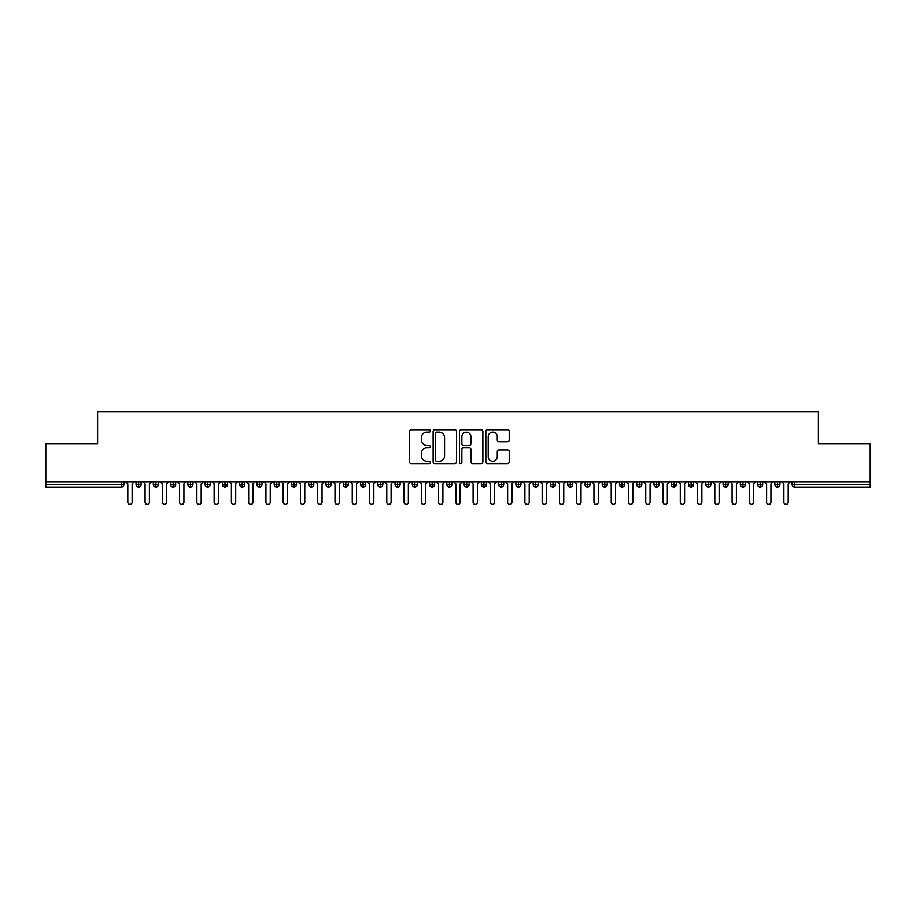 <?xml version="1.0" encoding="UTF-8"?>
<svg xmlns="http://www.w3.org/2000/svg" width="916" height="916" viewBox="0 0 916 916"><rect width="100%" height="100%" fill="white"/><g stroke="black" fill="none" stroke-linecap="round" stroke-linejoin="round"><path stroke-width="1.37" d="M430.383 430.932A1.191 1.191 0 0 0 429.192 429.741L411.181 429.741A1.695 1.695 0 0 0 409.486 431.436L409.486 461.939A1.695 1.695 0 0 0 411.181 463.633L429.192 463.633A1.191 1.191 0 0 0 430.383 462.454A1.191 1.191 0 0 0 429.192 461.263L426.856 461.263A5.427 5.427 0 0 1 421.44 455.847L421.44 453.305A5.427 5.427 0 0 1 426.856 447.878L429.192 447.878A1.191 1.191 0 0 0 430.383 446.687A1.191 1.191 0 0 0 429.192 445.508L426.856 445.508A5.427 5.427 0 0 1 421.44 440.081L421.44 437.539A5.427 5.427 0 0 1 426.856 432.123L429.192 432.123A1.191 1.191 0 0 0 430.383 430.932M507.521 441.695A1.695 1.695 0 0 0 509.216 440.001L509.216 431.436A1.695 1.695 0 0 0 507.521 429.741L487.53 429.741A1.695 1.695 0 0 0 485.835 431.436L485.835 461.939A1.695 1.695 0 0 0 487.53 463.633L507.521 463.633A1.695 1.695 0 0 0 509.216 461.939L509.216 451.611A1.695 1.695 0 0 0 507.521 449.916L498.968 449.916A1.695 1.695 0 0 0 497.274 451.611L497.274 456.729A4.534 4.534 0 0 1 492.739 461.263A4.534 4.534 0 0 1 488.205 456.729L488.205 436.646A4.534 4.534 0 0 1 492.739 432.123A4.534 4.534 0 0 1 497.274 436.646L497.274 440.001A1.695 1.695 0 0 0 498.968 441.695L507.521 441.695M45.8 481.736L870.2 481.736L870.2 443.928L818.4 443.928L818.4 411.639L97.6 411.639L97.6 443.928L45.8 443.928L45.8 484.507L121.29 484.507L121.29 481.736M456.512 431.436A1.695 1.695 0 0 0 454.817 429.741L434.825 429.741A1.695 1.695 0 0 0 433.131 431.436L433.131 461.939A1.695 1.695 0 0 0 434.825 463.633L454.817 463.633A1.695 1.695 0 0 0 456.512 461.939L456.512 431.436M461.183 429.741L481.175 429.741A1.695 1.695 0 0 1 482.869 431.436L482.869 461.939A1.695 1.695 0 0 1 481.175 463.633L472.622 463.633A1.695 1.695 0 0 1 470.927 461.939L470.927 449.573A1.695 1.695 0 0 0 469.232 447.878L463.553 447.878A1.695 1.695 0 0 0 461.859 449.573L461.859 462.454A1.191 1.191 0 0 1 460.668 463.633A1.191 1.191 0 0 1 459.489 462.454L459.489 431.436A1.695 1.695 0 0 1 461.183 429.741M123.878 484.507L121.29 484.507L121.29 487.094A2.588 2.588 0 0 0 123.878 484.507L123.878 481.736L123.878 484.507A2.588 2.588 0 0 1 121.29 487.094L45.8 487.094L45.8 484.507M870.2 481.736L870.2 487.094L794.71 487.094A2.588 2.588 0 0 1 792.122 484.507L792.122 481.736M138.637 481.736L138.637 487.094A2.588 2.588 0 0 1 136.049 484.507L136.049 481.736L136.049 484.507A2.588 2.588 0 0 0 138.637 487.094A2.588 2.588 0 0 0 141.144 484.507L141.144 481.736M155.903 481.736L155.903 487.094A2.588 2.588 0 0 1 153.316 484.507L153.316 481.736L153.316 484.507A2.588 2.588 0 0 0 155.903 487.094A2.588 2.588 0 0 0 158.411 484.507L158.411 481.736M173.17 481.736L173.17 487.094A2.588 2.588 0 0 1 170.582 484.507L170.582 481.736L170.582 484.507A2.588 2.588 0 0 0 173.17 487.094A2.588 2.588 0 0 0 175.677 484.507L175.677 481.736M190.436 481.736L190.436 487.094A2.588 2.588 0 0 1 187.849 484.507L187.849 481.736L187.849 484.507A2.588 2.588 0 0 0 190.436 487.094A2.588 2.588 0 0 0 192.944 484.507L192.944 481.736M207.703 481.736L207.703 487.094A2.588 2.588 0 0 1 205.115 484.507L205.115 481.736L205.115 484.507A2.588 2.588 0 0 0 207.703 487.094A2.588 2.588 0 0 0 210.211 484.507L210.211 481.736M224.97 481.736L224.97 487.094A2.588 2.588 0 0 1 222.382 484.507L222.382 481.736L222.382 484.507A2.588 2.588 0 0 0 224.97 487.094A2.588 2.588 0 0 0 227.466 484.507L227.466 481.736M242.236 481.736L242.236 487.094A2.588 2.588 0 0 1 239.637 484.507L239.637 481.736L239.637 484.507A2.588 2.588 0 0 0 242.236 487.094A2.588 2.588 0 0 0 244.732 484.507L244.732 481.736M259.491 481.736L259.491 487.094A2.588 2.588 0 0 1 256.904 484.507L256.904 481.736L256.904 484.507A2.588 2.588 0 0 0 259.491 487.094A2.588 2.588 0 0 0 261.999 484.507L261.999 481.736M276.758 481.736L276.758 487.094A2.588 2.588 0 0 1 274.17 484.507L274.17 481.736L274.17 484.507A2.588 2.588 0 0 0 276.758 487.094A2.588 2.588 0 0 0 279.266 484.507L279.266 481.736M294.025 481.736L294.025 487.094A2.588 2.588 0 0 1 291.437 484.507L291.437 481.736L291.437 484.507A2.588 2.588 0 0 0 294.025 487.094A2.588 2.588 0 0 0 296.532 484.507L296.532 481.736M311.291 481.736L311.291 487.094A2.588 2.588 0 0 1 308.703 484.507L308.703 481.736L308.703 484.507A2.588 2.588 0 0 0 311.291 487.094A2.588 2.588 0 0 0 313.799 484.507L313.799 481.736M328.558 481.736L328.558 487.094A2.588 2.588 0 0 1 325.97 484.507L325.97 481.736L325.97 484.507A2.588 2.588 0 0 0 328.558 487.094A2.588 2.588 0 0 0 331.065 484.507L331.065 481.736M345.824 481.736L345.824 487.094A2.588 2.588 0 0 1 343.237 484.507A2.588 2.588 0 0 0 345.824 487.094A2.588 2.588 0 0 1 343.237 484.507L343.237 481.736M348.32 481.736L348.32 484.507A2.588 2.588 0 0 1 345.824 487.094A2.588 2.588 0 0 0 348.32 484.507L343.237 484.507M363.091 487.094A2.588 2.588 0 0 1 360.492 484.507L360.492 481.736L360.492 484.507A2.588 2.588 0 0 0 363.091 487.094A2.588 2.588 0 0 0 365.587 484.507L365.587 481.736L365.587 484.507A2.588 2.588 0 0 1 363.091 487.094L363.091 484.507L365.587 484.507M380.346 481.736L380.346 487.094A2.588 2.588 0 0 1 377.758 484.507L377.758 481.736L377.758 484.507A2.588 2.588 0 0 0 380.346 487.094A2.588 2.588 0 0 0 382.854 484.507L382.854 481.736M397.613 481.736L397.613 487.094A2.588 2.588 0 0 1 395.025 484.507L395.025 481.736L395.025 484.507A2.588 2.588 0 0 0 397.613 487.094A2.588 2.588 0 0 0 400.12 484.507L400.12 481.736M414.879 481.736L414.879 484.507L412.292 484.507L412.292 481.736L412.292 484.507A2.588 2.588 0 0 0 414.879 487.094A2.588 2.588 0 0 0 417.387 484.507L417.387 481.736L417.387 484.507A2.588 2.588 0 0 1 414.879 487.094A2.588 2.588 0 0 1 412.292 484.507A2.588 2.588 0 0 0 414.879 487.094L414.879 484.507L417.387 484.507M432.146 481.736L432.146 487.094A2.588 2.588 0 0 1 429.558 484.507L429.558 481.736L429.558 484.507A2.588 2.588 0 0 0 432.146 487.094A2.588 2.588 0 0 0 434.653 484.507L434.653 481.736M449.413 481.736L449.413 487.094A2.588 2.588 0 0 1 446.825 484.507L446.825 481.736L446.825 484.507A2.588 2.588 0 0 0 449.413 487.094A2.588 2.588 0 0 0 451.909 484.507L451.909 481.736M466.679 481.736L466.679 487.094A2.588 2.588 0 0 1 464.091 484.507L464.091 481.736L464.091 484.507A2.588 2.588 0 0 0 466.679 487.094A2.588 2.588 0 0 0 469.175 484.507L469.175 481.736M483.946 481.736L483.946 487.094A2.588 2.588 0 0 1 481.347 484.507L481.347 481.736M486.442 481.736L486.442 484.507A2.588 2.588 0 0 1 483.946 487.094A2.588 2.588 0 0 0 486.442 484.507L481.347 484.507A2.588 2.588 0 0 0 483.946 487.094M501.201 487.094A2.588 2.588 0 0 1 498.613 484.507L498.613 481.736L498.613 484.507A2.588 2.588 0 0 0 501.201 487.094A2.588 2.588 0 0 0 503.708 484.507L503.708 481.736L503.708 484.507A2.588 2.588 0 0 1 501.201 487.094L501.201 484.507L503.708 484.507M518.467 481.736L518.467 487.094A2.588 2.588 0 0 1 515.88 484.507L515.88 481.736M520.975 481.736L520.975 484.507A2.588 2.588 0 0 1 518.467 487.094A2.588 2.588 0 0 0 520.975 484.507L515.88 484.507A2.588 2.588 0 0 0 518.467 487.094M535.734 481.736L535.734 487.094A2.588 2.588 0 0 1 533.146 484.507L533.146 481.736M538.242 481.736L538.242 484.507L538.242 481.736M553.001 481.736L553.001 487.094A2.588 2.588 0 0 1 550.413 484.507A2.588 2.588 0 0 0 553.001 487.094A2.588 2.588 0 0 1 550.413 484.507L550.413 481.736M555.508 481.736L555.508 484.507L555.508 481.736M570.267 481.736L570.267 487.094A2.588 2.588 0 0 1 567.68 484.507L567.68 481.736M572.763 481.736L572.763 484.507L572.763 481.736M587.534 481.736L587.534 487.094A2.588 2.588 0 0 1 584.935 484.507L584.935 481.736M590.03 481.736L590.03 484.507A2.588 2.588 0 0 1 587.534 487.094A2.588 2.588 0 0 0 590.03 484.507L584.935 484.507A2.588 2.588 0 0 0 587.534 487.094M604.8 481.736L604.8 487.094A2.588 2.588 0 0 1 602.201 484.507L602.201 481.736M607.297 481.736L607.297 484.507L607.297 481.736M622.056 481.736L622.056 487.094A2.588 2.588 0 0 1 619.468 484.507L619.468 481.736M624.563 481.736L624.563 484.507L624.563 481.736M639.322 481.736L639.322 487.094A2.588 2.588 0 0 1 636.735 484.507L636.735 481.736M641.83 481.736L641.83 484.507L641.83 481.736M656.589 481.736L656.589 487.094A2.588 2.588 0 0 1 654.001 484.507L654.001 481.736M659.096 481.736L659.096 484.507A2.588 2.588 0 0 1 656.589 487.094A2.588 2.588 0 0 0 659.096 484.507L654.001 484.507A2.588 2.588 0 0 0 656.589 487.094M673.855 481.736L673.855 487.094A2.588 2.588 0 0 1 671.268 484.507L671.268 481.736L671.268 484.507A2.588 2.588 0 0 0 673.855 487.094A2.588 2.588 0 0 0 676.363 484.507L676.363 481.736M691.122 481.736L691.122 487.094A2.588 2.588 0 0 1 688.534 484.507L688.534 481.736M693.618 481.736L693.618 484.507L693.618 481.736M708.389 481.736L708.389 487.094A2.588 2.588 0 0 1 705.789 484.507A2.588 2.588 0 0 0 708.389 487.094A2.588 2.588 0 0 1 705.789 484.507L705.789 481.736M710.885 481.736L710.885 484.507L710.885 481.736M725.644 481.736L725.644 487.094A2.588 2.588 0 0 1 723.056 484.507L723.056 481.736L723.056 484.507A2.588 2.588 0 0 0 725.644 487.094A2.588 2.588 0 0 0 728.151 484.507L728.151 481.736M742.91 481.736L742.91 487.094A2.588 2.588 0 0 1 740.323 484.507A2.588 2.588 0 0 0 742.91 487.094A2.588 2.588 0 0 1 740.323 484.507L740.323 481.736M745.418 481.736L745.418 484.507A2.588 2.588 0 0 1 742.91 487.094A2.588 2.588 0 0 0 745.418 484.507L740.323 484.507M760.177 481.736L760.177 487.094A2.588 2.588 0 0 1 757.589 484.507L757.589 481.736L757.589 484.507A2.588 2.588 0 0 0 760.177 487.094A2.588 2.588 0 0 0 762.685 484.507L762.685 481.736M777.444 481.736L777.444 487.094A2.588 2.588 0 0 1 774.856 484.507L774.856 481.736M779.951 481.736L779.951 484.507L779.951 481.736M363.091 481.736L363.091 484.507L360.492 484.507M501.201 481.736L501.201 484.507L498.613 484.507M535.734 487.094A2.588 2.588 0 0 0 538.242 484.507A2.588 2.588 0 0 1 535.734 487.094A2.588 2.588 0 0 1 533.146 484.507L538.242 484.507M553.001 487.094A2.588 2.588 0 0 0 555.508 484.507A2.588 2.588 0 0 1 553.001 487.094M570.267 487.094A2.588 2.588 0 0 0 572.763 484.507A2.588 2.588 0 0 1 570.267 487.094A2.588 2.588 0 0 1 567.68 484.507L572.763 484.507M604.8 487.094A2.588 2.588 0 0 0 607.297 484.507A2.588 2.588 0 0 1 604.8 487.094A2.588 2.588 0 0 1 602.201 484.507L607.297 484.507M622.056 487.094A2.588 2.588 0 0 0 624.563 484.507A2.588 2.588 0 0 1 622.056 487.094A2.588 2.588 0 0 1 619.468 484.507L624.563 484.507M639.322 487.094A2.588 2.588 0 0 0 641.83 484.507A2.588 2.588 0 0 1 639.322 487.094A2.588 2.588 0 0 1 636.735 484.507L641.83 484.507M691.122 487.094A2.588 2.588 0 0 0 693.618 484.507A2.588 2.588 0 0 1 691.122 487.094A2.588 2.588 0 0 1 688.534 484.507L693.618 484.507M708.389 487.094A2.588 2.588 0 0 0 710.885 484.507A2.588 2.588 0 0 1 708.389 487.094M794.71 487.094A2.588 2.588 0 0 1 792.122 484.507A2.588 2.588 0 0 0 794.71 487.094L794.71 484.507L870.2 484.507M777.444 487.094A2.588 2.588 0 0 0 779.951 484.507A2.588 2.588 0 0 1 777.444 487.094A2.588 2.588 0 0 1 774.856 484.507L779.951 484.507M436.692 432.123A1.191 1.191 0 0 0 435.501 433.302L435.501 460.084A1.191 1.191 0 0 0 436.692 461.263L439.142 461.263A5.427 5.427 0 0 0 444.569 455.847L444.569 437.539A5.427 5.427 0 0 0 439.142 432.123L436.692 432.123M470.927 436.737A4.534 4.534 0 0 0 466.393 432.203A4.534 4.534 0 0 0 461.859 436.737L461.859 443.813A1.695 1.695 0 0 0 463.553 445.508L469.232 445.508A1.695 1.695 0 0 0 470.927 443.813L470.927 436.737M125.652 481.736L127.805 483.9L127.805 502.197A2.153 2.153 0 0 0 129.969 504.361A2.153 2.153 0 0 0 132.122 502.197L132.122 483.9L134.286 481.736M142.919 481.736L145.072 483.9L145.072 502.197A2.153 2.153 0 0 0 147.236 504.361A2.153 2.153 0 0 0 149.388 502.197L149.388 483.9L151.552 481.736M160.186 481.736L162.338 483.9L162.338 502.197A2.153 2.153 0 0 0 164.491 504.361A2.153 2.153 0 0 0 166.655 502.197L166.655 483.9L168.807 481.736M177.441 481.736L179.605 483.9L179.605 502.197A2.153 2.153 0 0 0 181.757 504.361A2.153 2.153 0 0 0 183.921 502.197L183.921 483.9L186.074 481.736M194.707 481.736L196.871 483.9L196.871 502.197A2.153 2.153 0 0 0 199.024 504.361A2.153 2.153 0 0 0 201.188 502.197L201.188 483.9L203.341 481.736M211.974 481.736L214.138 483.9L214.138 502.197A2.153 2.153 0 0 0 216.291 504.361A2.153 2.153 0 0 0 218.455 502.197L218.455 483.9L220.607 481.736M229.24 481.736L231.393 483.9L231.393 502.197A2.153 2.153 0 0 0 233.557 504.361A2.153 2.153 0 0 0 235.71 502.197L235.71 483.9L237.874 481.736M246.507 481.736L248.66 483.9L248.66 502.197A2.153 2.153 0 0 0 250.824 504.361A2.153 2.153 0 0 0 252.976 502.197L252.976 483.9L255.14 481.736M263.774 481.736L265.926 483.9L265.926 502.197A2.153 2.153 0 0 0 268.09 504.361A2.153 2.153 0 0 0 270.243 502.197L270.243 483.9L272.407 481.736M281.04 481.736L283.193 483.9L283.193 502.197A2.153 2.153 0 0 0 285.345 504.361A2.153 2.153 0 0 0 287.51 502.197L287.51 483.9L289.662 481.736M298.295 481.736L300.459 483.9L300.459 502.197A2.153 2.153 0 0 0 302.612 504.361A2.153 2.153 0 0 0 304.776 502.197L304.776 483.9L306.929 481.736M315.562 481.736L317.726 483.9L317.726 502.197A2.153 2.153 0 0 0 319.879 504.361A2.153 2.153 0 0 0 322.043 502.197L322.043 483.9L324.195 481.736M332.829 481.736L334.993 483.9L334.993 502.197A2.153 2.153 0 0 0 337.145 504.361A2.153 2.153 0 0 0 339.309 502.197L339.309 483.9L341.462 481.736M350.095 481.736L352.248 483.9L352.248 502.197A2.153 2.153 0 0 0 354.412 504.361A2.153 2.153 0 0 0 356.564 502.197L356.564 483.9L358.728 481.736M367.362 481.736L369.514 483.9L369.514 502.197A2.153 2.153 0 0 0 371.678 504.361A2.153 2.153 0 0 0 373.831 502.197L373.831 483.9L375.995 481.736M384.628 481.736L386.781 483.9L386.781 502.197A2.153 2.153 0 0 0 388.945 504.361A2.153 2.153 0 0 0 391.098 502.197L391.098 483.9L393.262 481.736M401.884 481.736L404.048 483.9L404.048 502.197A2.153 2.153 0 0 0 406.2 504.361A2.153 2.153 0 0 0 408.364 502.197L408.364 483.9L410.517 481.736M419.15 481.736L421.314 483.9L421.314 502.197A2.153 2.153 0 0 0 423.467 504.361A2.153 2.153 0 0 0 425.631 502.197L425.631 483.9L427.783 481.736M436.417 481.736L438.581 483.9L438.581 502.197A2.153 2.153 0 0 0 440.733 504.361A2.153 2.153 0 0 0 442.897 502.197L442.897 483.9L445.05 481.736M453.683 481.736L455.847 483.9L455.847 502.197A2.153 2.153 0 0 0 458 504.361A2.153 2.153 0 0 0 460.153 502.197L460.153 483.9L462.317 481.736M470.95 481.736L473.103 483.9L473.103 502.197A2.153 2.153 0 0 0 475.267 504.361A2.153 2.153 0 0 0 477.419 502.197L477.419 483.9L479.583 481.736M488.217 481.736L490.369 483.9L490.369 502.197A2.153 2.153 0 0 0 492.533 504.361A2.153 2.153 0 0 0 494.686 502.197L494.686 483.9L496.85 481.736M505.483 481.736L507.636 483.9L507.636 502.197A2.153 2.153 0 0 0 509.8 504.361A2.153 2.153 0 0 0 511.952 502.197L511.952 483.9L514.116 481.736M522.738 481.736L524.902 483.9L524.902 502.197A2.153 2.153 0 0 0 527.055 504.361A2.153 2.153 0 0 0 529.219 502.197L529.219 483.9L531.372 481.736M540.005 481.736L542.169 483.9L542.169 502.197A2.153 2.153 0 0 0 544.322 504.361A2.153 2.153 0 0 0 546.486 502.197L546.486 483.9L548.638 481.736M557.271 481.736L559.436 483.9L559.436 502.197A2.153 2.153 0 0 0 561.588 504.361A2.153 2.153 0 0 0 563.752 502.197L563.752 483.9L565.905 481.736M574.538 481.736L576.691 483.9L576.691 502.197A2.153 2.153 0 0 0 578.855 504.361A2.153 2.153 0 0 0 581.007 502.197L581.007 483.9L583.171 481.736M591.805 481.736L593.957 483.9L593.957 502.197A2.153 2.153 0 0 0 596.121 504.361A2.153 2.153 0 0 0 598.274 502.197L598.274 483.9L600.438 481.736M609.071 481.736L611.224 483.9L611.224 502.197A2.153 2.153 0 0 0 613.388 504.361A2.153 2.153 0 0 0 615.541 502.197L615.541 483.9L617.705 481.736M626.338 481.736L628.49 483.9L628.49 502.197A2.153 2.153 0 0 0 630.655 504.361A2.153 2.153 0 0 0 632.807 502.197L632.807 483.9L634.96 481.736M643.593 481.736L645.757 483.9L645.757 502.197A2.153 2.153 0 0 0 647.91 504.361A2.153 2.153 0 0 0 650.074 502.197L650.074 483.9L652.226 481.736M660.86 481.736L663.024 483.9L663.024 502.197A2.153 2.153 0 0 0 665.176 504.361A2.153 2.153 0 0 0 667.34 502.197L667.34 483.9L669.493 481.736M678.126 481.736L680.29 483.9L680.29 502.197A2.153 2.153 0 0 0 682.443 504.361A2.153 2.153 0 0 0 684.607 502.197L684.607 483.9L686.76 481.736M695.393 481.736L697.545 483.9L697.545 502.197A2.153 2.153 0 0 0 699.71 504.361A2.153 2.153 0 0 0 701.862 502.197L701.862 483.9L704.026 481.736M712.659 481.736L714.812 483.9L714.812 502.197A2.153 2.153 0 0 0 716.976 504.361A2.153 2.153 0 0 0 719.129 502.197L719.129 483.9L721.293 481.736M729.926 481.736L732.079 483.9L732.079 502.197A2.153 2.153 0 0 0 734.243 504.361A2.153 2.153 0 0 0 736.395 502.197L736.395 483.9L738.559 481.736M747.193 481.736L749.345 483.9L749.345 502.197A2.153 2.153 0 0 0 751.509 504.361A2.153 2.153 0 0 0 753.662 502.197L753.662 483.9L755.815 481.736M764.448 481.736L766.612 483.9L766.612 502.197A2.153 2.153 0 0 0 768.764 504.361A2.153 2.153 0 0 0 770.928 502.197L770.928 483.9L773.081 481.736M781.714 481.736L783.878 483.9L783.878 502.197A2.153 2.153 0 0 0 786.031 504.361A2.153 2.153 0 0 0 788.195 502.197L788.195 483.9L790.348 481.736M794.71 481.736L794.71 484.507L792.122 484.507M136.049 484.507A2.588 2.588 0 0 0 138.637 487.094A2.588 2.588 0 0 0 141.144 484.507L136.049 484.507M153.316 484.507A2.588 2.588 0 0 0 155.903 487.094A2.588 2.588 0 0 0 158.411 484.507L153.316 484.507M170.582 484.507A2.588 2.588 0 0 0 173.17 487.094A2.588 2.588 0 0 0 175.677 484.507L170.582 484.507M187.849 484.507A2.588 2.588 0 0 0 190.436 487.094A2.588 2.588 0 0 0 192.944 484.507L187.849 484.507M205.115 484.507A2.588 2.588 0 0 0 207.703 487.094A2.588 2.588 0 0 0 210.211 484.507L205.115 484.507M222.382 484.507L227.466 484.507A2.588 2.588 0 0 1 224.97 487.094M239.637 484.507A2.588 2.588 0 0 0 242.236 487.094A2.588 2.588 0 0 0 244.732 484.507L239.637 484.507M256.904 484.507L261.999 484.507A2.588 2.588 0 0 1 259.491 487.094M274.17 484.507A2.588 2.588 0 0 0 276.758 487.094A2.588 2.588 0 0 0 279.266 484.507L274.17 484.507M291.437 484.507A2.588 2.588 0 0 0 294.025 487.094A2.588 2.588 0 0 0 296.532 484.507L291.437 484.507M308.703 484.507A2.588 2.588 0 0 0 311.291 487.094A2.588 2.588 0 0 0 313.799 484.507L308.703 484.507M325.97 484.507A2.588 2.588 0 0 0 328.558 487.094A2.588 2.588 0 0 0 331.065 484.507L325.97 484.507M377.758 484.507L382.854 484.507A2.588 2.588 0 0 1 380.346 487.094M395.025 484.507A2.588 2.588 0 0 0 397.613 487.094A2.588 2.588 0 0 0 400.12 484.507L395.025 484.507M429.558 484.507L434.653 484.507A2.588 2.588 0 0 1 432.146 487.094M446.825 484.507A2.588 2.588 0 0 0 449.413 487.094A2.588 2.588 0 0 0 451.909 484.507L446.825 484.507M464.091 484.507L469.175 484.507A2.588 2.588 0 0 1 466.679 487.094M550.413 484.507L555.508 484.507M671.268 484.507L676.363 484.507A2.588 2.588 0 0 1 673.855 487.094M705.789 484.507L710.885 484.507M723.056 484.507A2.588 2.588 0 0 0 725.644 487.094A2.588 2.588 0 0 0 728.151 484.507L723.056 484.507M757.589 484.507L762.685 484.507A2.588 2.588 0 0 1 760.177 487.094"/></g></svg>
